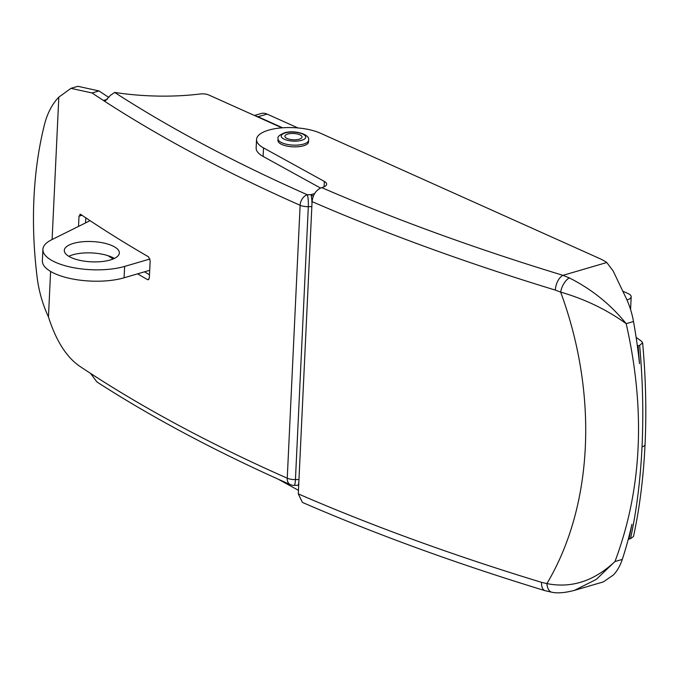 <?xml version="1.0" encoding="UTF-8"?>
<svg xmlns="http://www.w3.org/2000/svg" width="679" height="679" viewBox="0 0 679 679"><rect width="100%" height="100%" fill="white"/><g stroke="black" fill="none" stroke-linecap="round" stroke-linejoin="round"><path stroke-width="1.02" d="M642.028 446.85A9.183 3.378 2.7 0 0 645.05 444.516C643.488 477.362 639.635 508.036 633.49 536.529L630.528 538.659C636.639 510.235 640.467 479.629 642.028 446.85C643.565 414.054 642.767 380.215 639.643 345.339L642.631 342.81L641.4 341.13L636.13 337.404M628.245 539.33A397.945 252.809 -106.3 0 0 631.928 524.298L629 539.109L628.245 539.33A397.945 252.809 -106.3 0 1 622.295 559.403A61.22 38.898 73.7 0 1 613.493 574.909L603.3 581.92L574.392 590.374C565.191 592.792 557.765 593.429 552.103 592.3L552.103 592.3A12.247 6.943 98.8 0 1 546.909 583.592C593.208 505.88 598.445 394.686 560.65 292.097L555.329 290.094A1653.009 608.511 -177.3 0 1 312.077 201.621L298.293 493.888A1653.009 608.511 2.7 0 0 541.545 582.353L546.909 583.592C571.395 588.481 594.074 581.131 614.953 561.558L596.298 579.399L574.4 590.374M639.499 363.638L638.116 345.781L639.499 363.664A397.945 252.809 -106.3 0 0 637.369 346.001A397.945 252.809 -106.3 0 0 633.515 321.523L626.174 323.671C645.78 410.133 642.037 489.432 614.953 561.558L622.295 559.403M312.077 201.621C312.934 194.567 316.134 189.891 321.685 187.599A1640.761 604.004 2.7 0 0 562.984 275.343L606.797 262.518L613.145 270.955L626.505 298.93A61.22 38.898 73.7 0 1 633.515 321.523M324.078 186.801L324.333 181.403L263.511 147.903A36.734 13.521 -177.3 0 1 256.552 139.458A36.734 13.521 -177.3 0 1 280.359 127.983A36.734 13.521 -177.3 0 1 320.471 133.22L599.065 258.275A61.22 22.534 2.7 0 1 606.797 262.518M278.305 479.238L298.463 490.34M541.545 582.353A12.247 6.467 106.9 0 0 545.093 590.688C457.323 563.935 376.429 534.517 302.418 502.426L298.293 493.888M321.685 187.599L322.627 187.319A12.247 4.507 -177.3 0 0 326.65 184.221A12.247 4.507 -177.3 0 0 324.333 181.403M630.528 538.659L629 539.109L631.928 524.281M637.369 346.001L639.643 345.339M256.552 139.458L256.153 147.988A36.734 13.521 2.7 0 0 263.113 156.433L320.496 188.041M555.329 290.094A12.247 6.467 106.9 0 1 562.984 275.343L569.333 277.915C591.672 289.169 610.616 304.421 626.174 323.671C606.873 309.7 585.035 299.176 560.65 292.097A12.247 5.805 114.3 0 1 569.333 277.915M288.227 133.924A8.572 3.157 -177.3 0 1 297.3 133.967A8.572 3.157 -177.3 0 1 302.019 137.039A8.572 3.157 -177.3 0 1 298.701 139.348A8.572 3.157 -177.3 0 1 289.619 139.305A8.572 3.157 -177.3 0 1 284.9 136.233A8.572 3.157 -177.3 0 1 288.227 133.924M302.596 146.027A15.303 5.636 -177.3 0 1 286.394 145.951A15.303 5.636 -177.3 0 1 277.957 140.468L278.042 138.762A15.303 5.636 -177.3 0 0 286.47 144.245A15.303 5.636 -177.3 0 0 302.681 144.321A15.303 5.636 -177.3 0 0 308.614 140.197L308.538 141.903A15.303 5.636 -177.3 0 1 302.596 146.027M626.955 299.923L627.15 299.863A12.247 4.507 2.7 0 0 631.181 296.757A12.247 4.507 2.7 0 0 628.024 293.523L622.821 291.189M71.125 88.295L77.915 86.309L99.015 90.935A1643.825 605.133 2.7 0 0 108.793 97.42M144.5 271.821A1643.825 605.133 2.7 0 0 149.499 274.766M85.792 217.815L85.554 222.916M50.602 271.439L48.455 316.966C55.941 340.391 66.194 356.704 79.197 365.896A1653.009 608.511 2.7 0 0 90.562 373.399L96.927 381.954C153.123 418.196 217.586 452.409 290.289 484.594A9.183 6.187 -66.1 0 1 287.251 478.211L300.118 205.279A1653.009 608.511 -177.3 0 1 103.429 100.475A1653.009 608.511 -177.3 0 1 92.064 92.972L70.93 88.355L58.818 97.148L52.105 239.526M78.518 226.413L79.002 216.151L80.699 214.377A1653.009 608.511 2.7 0 0 148.548 256.857L150.161 260.711L149.355 277.77L148.328 279.74L147.479 279.604A1653.009 608.511 -177.3 0 1 137.625 273.832M113.172 258.971A1653.009 608.511 -177.3 0 1 107.902 255.652M79.944 214.216L80.699 214.377M58.818 97.148A85.715 54.456 -106.3 0 0 44.356 125.004A336.725 213.919 -106.3 0 0 37.167 277.55A85.715 54.456 -106.3 0 0 48.455 316.966M281.98 127.847L208.75 94.975A7.35 2.708 2.7 0 0 200.313 93.974A122.449 45.077 2.7 0 1 114.641 92.429A1643.825 605.133 2.7 0 0 307.281 194.737L310.889 194.678L314.606 193.591M107.299 99.338L103.429 100.475L105.347 100.84L110.405 95.357L114.641 92.429M311.839 206.611L308.308 206.671A9.183 3.378 -177.3 0 1 300.118 205.279A9.183 6.187 -66.1 0 1 307.281 194.737A9.183 1.477 -91 0 1 308.308 206.671L295.441 479.595A9.183 1.477 89 0 1 294.168 485.383L297.775 485.315A9.183 9.183 0 0 0 298.701 485.256M311.975 203.742A9.183 1.477 -91 0 0 310.889 194.678A9.183 5.831 -106.3 0 1 313.223 196.392M298.853 482.056A9.183 1.477 89 0 1 297.775 485.315M114.327 258.453A27.55 10.143 2.7 0 0 72.831 254.786A27.55 10.143 2.7 0 0 68.774 256.306M110.27 259.981A27.55 10.143 2.7 0 0 119.343 252.995A27.55 10.143 2.7 0 0 103.208 242.921A27.55 10.143 2.7 0 0 73.366 243.413A27.55 10.143 2.7 0 0 64.301 250.398A27.55 10.143 2.7 0 0 80.428 260.473A27.55 10.143 2.7 0 0 110.27 259.981M297.971 127.958L267.076 114.089L258.003 116.746L282.625 127.796M258.003 116.746A18.367 11.67 -106.3 0 0 255.576 115.99M254.421 115.472L261.118 113.52A18.367 11.67 73.7 0 1 267.076 114.089M149.957 259.013L124.63 266.423L124.087 277.796L149.711 270.301M90.078 220.667L51.477 239.84A48.981 18.027 2.7 0 0 42.896 249.388A48.981 18.027 2.7 0 0 71.567 267.297A48.981 18.027 2.7 0 0 124.63 266.423M42.896 249.388L42.361 260.761A48.981 18.027 2.7 0 0 71.032 278.67A48.981 18.027 2.7 0 0 124.087 277.796M263.511 147.903L263.113 156.433M285.978 132.761A12.247 4.507 2.7 0 0 283.78 139A12.247 4.507 2.7 0 0 300.941 140.511A12.247 4.507 2.7 0 0 303.14 134.272A12.247 4.507 2.7 0 0 285.978 132.761M627.15 299.863L627.124 300.33M90.562 373.399A1653.009 608.511 2.7 0 0 287.251 478.211A9.183 3.378 -177.3 0 0 295.441 479.595L298.972 479.535M99.015 90.935L92.064 92.972M82.023 215.268L79.002 216.151M148.998 279.154L147.479 279.604M645.05 444.516C646.586 411.61 645.78 377.702 642.631 342.81M545.093 590.688L552.103 592.3M308.614 140.197C310.176 134.425 295.221 129.927 285.121 132.634C279.646 134.705 277.287 136.751 278.042 138.762M631.181 296.757L630.57 309.573M290.289 484.594A9.183 9.183 0 0 0 294.168 485.383"/></g></svg>
